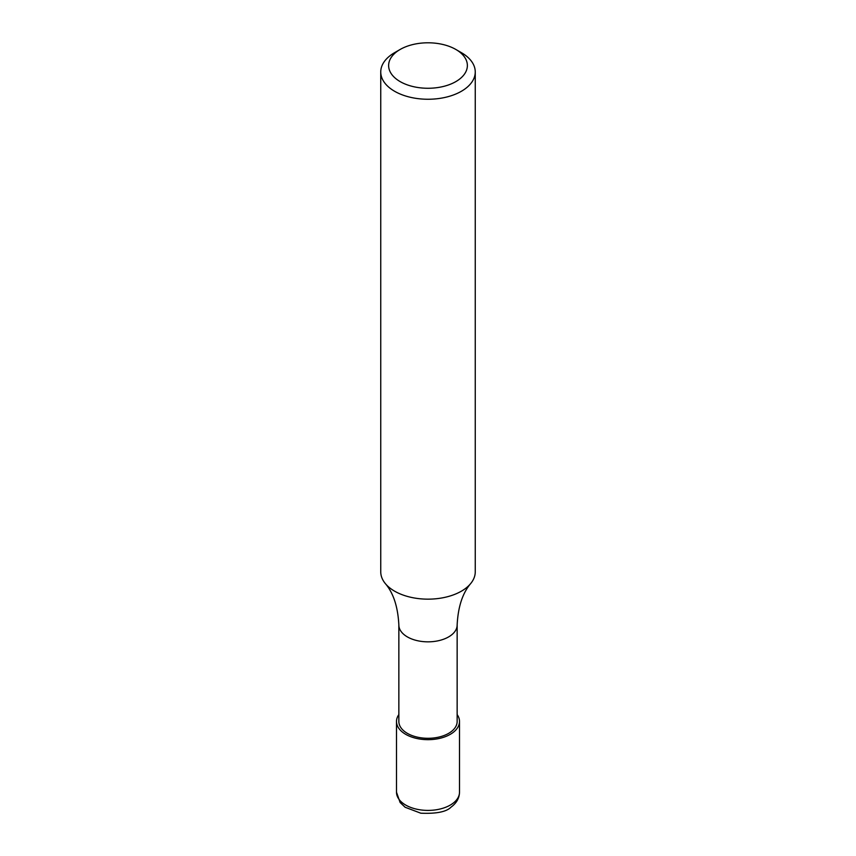 <?xml version="1.0" encoding="UTF-8"?>
<svg xmlns="http://www.w3.org/2000/svg" width="856" height="856" viewBox="0 0 856 856"><rect width="100%" height="100%" fill="white"/><g stroke="black" fill="none" stroke-linecap="round" stroke-linejoin="round"><path stroke-width="1.28" d="M455.841 49.455L461.416 52.676A47.251 27.285 180 0 1 475.251 71.968A47.251 27.285 180 0 1 461.416 91.26A47.251 27.285 180 0 1 409.917 97.177A47.251 27.285 180 0 1 380.749 71.968A47.251 27.285 180 0 1 394.584 52.676L400.159 49.455A39.376 22.738 180 0 1 455.841 49.455A39.376 22.738 180 0 1 455.841 81.609A39.376 22.738 180 0 1 400.159 81.609A39.376 22.738 180 0 1 400.159 49.455M380.749 71.968L380.749 571.872A47.251 27.285 -0 0 0 385.264 583.503A47.251 27.285 -0 0 0 461.416 591.164A47.251 27.285 -0 0 0 470.736 583.503A47.251 27.285 -0 0 0 475.251 571.872L475.251 71.968M398.853 625.019L398.853 721.48A29.147 16.82 -0 0 0 428 738.3A29.147 16.82 -0 0 0 457.147 721.48L457.147 625.019A29.147 16.82 -0 0 1 428 641.84A29.147 16.82 -0 0 1 398.853 625.019C397.922 606.797 393.396 592.962 385.264 583.503M398.853 714.567A31.501 18.19 -0 0 0 396.499 721.48A31.501 18.19 -0 0 0 428 739.67A31.501 18.19 -0 0 0 459.501 721.48A31.501 18.19 -0 0 0 457.147 714.567M459.501 792.217C459.362 798.134 456.537 803.11 451.026 807.144C446.479 811.841 436.4 813.853 420.81 813.2L405.113 807.251L400.105 802.489L396.499 792.217A31.501 18.19 -0 0 0 428 810.407A31.501 18.19 -0 0 0 459.501 792.217L459.501 721.48M470.736 583.503C462.582 593.048 458.046 606.883 457.147 625.019M396.499 792.217L396.499 721.48"/></g></svg>
